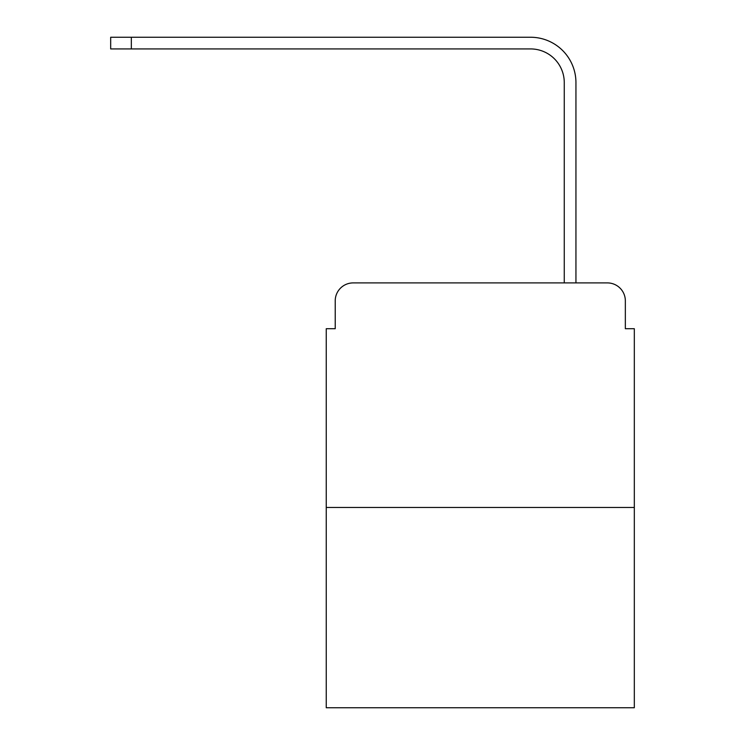 <?xml version="1.0" encoding="UTF-8"?>
<svg xmlns="http://www.w3.org/2000/svg" width="745" height="745" viewBox="0 0 745 745"><rect width="100%" height="100%" fill="white"/><g stroke="black" fill="none" stroke-linecap="round" stroke-linejoin="round"><path stroke-width="1.12" d="M335.222 300.868L335.222 328.713L335.222 300.868A17.964 17.964 0 0 1 353.186 282.904L410.225 282.904M634.321 507.457L326.245 507.457L326.245 707.75L634.321 707.75L634.321 328.713L625.344 328.713L625.344 300.868A17.964 17.964 0 0 0 607.38 282.904L353.186 282.904M326.245 507.457L326.245 328.713L335.222 328.713M550.341 282.904L564.263 282.904L564.263 82.611A33.683 33.683 0 0 0 530.58 48.928A33.683 33.683 0 0 1 564.263 82.611A33.683 33.683 0 0 0 530.58 48.928A33.683 33.683 0 0 1 564.263 82.611A33.683 33.683 0 0 0 530.58 48.928A33.683 33.683 0 0 1 564.263 82.611A33.683 33.683 0 0 0 530.58 48.928A33.683 33.683 0 0 1 564.263 82.611A33.683 33.683 0 0 0 530.58 48.928A33.683 33.683 0 0 1 564.263 82.611A33.683 33.683 0 0 0 530.58 48.928A33.683 33.683 0 0 1 564.263 82.611A33.683 33.683 0 0 0 530.58 48.928A33.683 33.683 0 0 1 564.263 82.611A33.683 33.683 0 0 0 530.58 48.928L110.679 48.928L110.679 37.25L131.334 37.25L131.334 48.928M131.334 37.25L530.58 37.25A45.361 45.361 0 0 1 575.941 82.611L575.941 282.904L575.941 82.611L575.941 282.904L575.941 82.611L575.941 282.904L575.941 82.611L575.941 282.904L575.941 82.611L575.941 282.904L575.941 82.611L575.941 282.904L575.941 82.611L575.941 282.904L575.941 82.611L575.941 282.904L607.38 282.904M625.344 328.713L625.344 300.868"/></g></svg>
